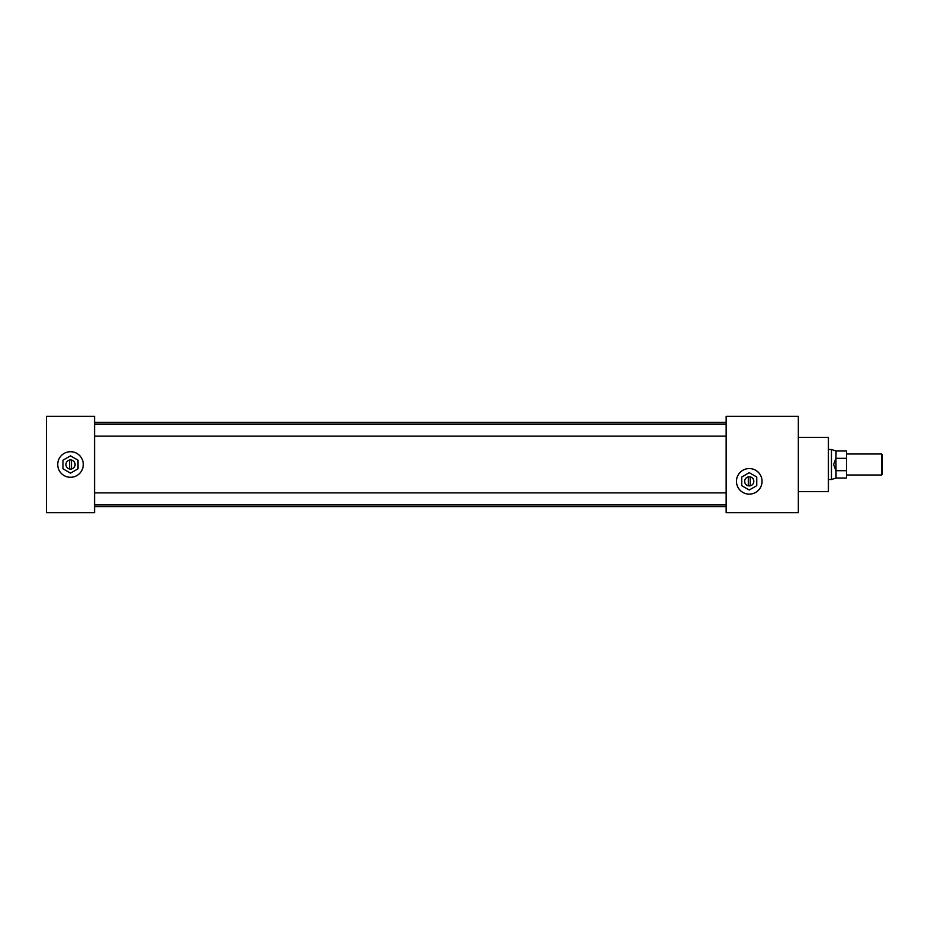 <?xml version="1.0" encoding="UTF-8"?>
<svg xmlns="http://www.w3.org/2000/svg" width="929" height="929" viewBox="0 0 929 929"><rect width="100%" height="100%" fill="white"/><g stroke="black" fill="none" stroke-linecap="round" stroke-linejoin="round"><path stroke-width="1.39" d="M749.25 468.564A12.774 12.774 0 0 0 736.476 481.338A12.774 12.774 0 0 0 749.25 494.123A12.774 12.774 0 0 0 762.035 481.338A12.774 12.774 0 0 0 749.25 468.564A12.797 12.797 0 0 0 736.453 481.338A12.797 12.797 0 0 0 749.25 494.147A12.797 12.797 0 0 0 762.059 481.338A12.797 12.797 0 0 0 749.25 468.541A12.774 12.774 0 0 0 736.476 481.338A12.774 12.774 0 0 0 749.25 494.123A12.774 12.774 0 0 0 762.035 481.338A12.774 12.774 0 0 0 749.25 468.564M70.511 451.726A12.774 12.774 0 0 0 57.737 464.5A12.774 12.774 0 0 0 70.511 477.274A12.774 12.774 0 0 0 83.285 464.5A12.774 12.774 0 0 0 70.511 451.726A12.797 12.797 0 0 0 57.714 464.5A12.797 12.797 0 0 0 70.511 477.297A12.774 12.774 0 0 0 83.285 464.5A12.774 12.774 0 0 0 70.511 451.726A12.774 12.774 0 0 0 57.737 464.5A12.774 12.774 0 0 0 70.511 477.274A12.797 12.797 0 0 0 83.308 464.5A12.797 12.797 0 0 0 70.511 451.703M798.336 437.431L828.413 437.431L828.413 491.569L798.336 491.569M94.572 416.378L94.572 512.622L46.45 512.622L46.45 416.378L94.572 416.378M726.153 416.378L726.153 512.622L798.336 512.622L798.336 416.378L726.153 416.378M835.926 470.771L833.638 464.5L835.926 458.229L836.065 478.017L831.467 479.515L831.467 449.485L828.413 449.485M881.586 453.991L882.55 454.943L882.55 474.057L881.586 475.009L881.586 453.991L846.458 453.991M831.467 449.485L836.065 450.983L835.926 458.229M836.065 458.322L846.458 458.322L846.458 450.983L836.065 450.983M836.065 478.017L846.458 478.017L846.458 458.322M846.458 470.678L836.065 470.678M70.511 469.075A4.575 4.575 0 0 0 75.086 464.5A4.575 4.575 0 0 0 70.511 459.925A4.575 4.575 0 0 0 65.936 464.5A4.575 4.575 0 0 0 70.511 469.075M71.475 468.971L71.475 460.029M70.511 455.837L62.998 460.169L62.998 468.831L70.511 473.163L78.013 468.831L78.013 460.169L70.511 455.837M69.547 460.029L69.547 468.971M749.25 485.913A4.575 4.575 0 0 0 753.825 481.338A4.575 4.575 0 0 0 749.25 476.774A4.575 4.575 0 0 0 744.686 481.338A4.575 4.575 0 0 0 749.25 485.913M750.214 485.809L750.214 476.879M749.25 472.675L741.748 477.007L741.748 485.681L749.25 490.013L756.763 485.681L756.763 477.007L749.25 472.675M748.298 476.879L748.298 485.809M726.153 436.107L94.572 436.107M726.153 504.923L94.572 504.923M726.153 506.63L94.572 506.63M726.153 422.37L94.572 422.37M726.153 492.893L94.572 492.893M726.153 424.077L94.572 424.077M831.467 479.515L828.413 479.515M881.586 475.009L846.458 475.009"/></g></svg>
